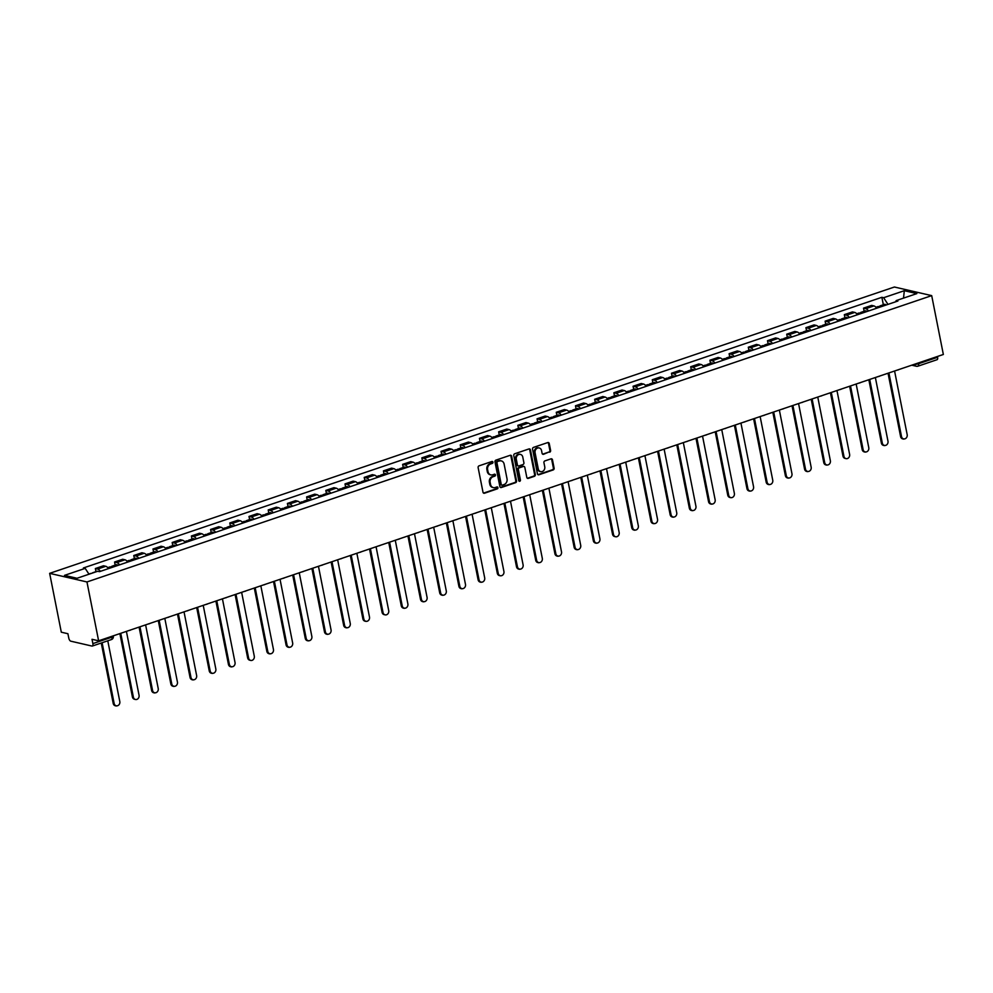 <?xml version="1.0" encoding="UTF-8"?>
<svg xmlns="http://www.w3.org/2000/svg" width="993" height="993" viewBox="0 0 993 993"><rect width="100%" height="100%" fill="white"/><g stroke="black" fill="none" stroke-linecap="round" stroke-linejoin="round"><path stroke-width="1.49" d="M492.938 462.167A1.005 0.856 103 0 0 491.907 461.497L479.06 465.841A1.44 1.229 103 0 0 478.129 467.629L483.008 492.267A1.44 1.229 103 0 0 484.485 493.223L497.319 488.866A1.005 0.856 103 0 0 496.947 486.955L495.284 487.513A4.605 3.922 103 0 1 493.384 487.625A4.605 3.922 103 0 1 490.554 484.447L490.145 482.399A4.605 3.922 103 0 1 493.136 476.702L494.799 476.144A1.005 0.856 103 0 0 494.427 474.22L492.764 474.791A4.605 3.922 103 0 1 490.865 474.89A4.605 3.922 103 0 1 488.035 471.725L487.625 469.664A4.605 3.922 103 0 1 490.616 463.979L492.28 463.408A1.005 0.856 103 0 0 492.938 462.167M490.492 474.791A4.605 3.922 103 0 1 490.108 474.716A4.605 3.922 103 0 1 487.278 471.551L486.88 469.49A4.605 3.922 103 0 1 489.872 463.805L491.535 463.234A1.005 0.856 103 0 0 491.92 461.484M483.529 493.099A1.44 1.229 103 0 0 483.74 493.049L496.574 488.705A1.005 0.856 103 0 0 496.959 486.955M493.012 487.513A4.605 3.922 103 0 1 492.64 487.451A4.605 3.922 103 0 1 489.797 484.274L489.4 482.226A4.605 3.922 103 0 1 492.391 476.528L494.055 475.97A1.005 0.856 103 0 0 494.44 474.22M549.675 452.212A1.44 1.229 103 0 0 550.606 450.437L549.241 443.523A1.44 1.229 103 0 0 547.764 442.568L533.502 447.396A1.44 1.229 103 0 0 532.558 449.171L537.436 473.81A1.44 1.229 103 0 0 538.926 474.766L553.175 469.937A1.44 1.229 103 0 0 554.119 468.162L552.468 459.809A1.44 1.229 103 0 0 550.978 458.853L544.884 460.913A1.44 1.229 103 0 0 543.941 462.701L544.76 466.834A3.848 3.277 103 0 1 538.305 469.031L535.09 452.808A3.848 3.277 103 0 1 541.557 450.623L542.091 453.317A1.44 1.229 103 0 0 543.568 454.285L548.918 452.038A1.44 1.229 103 0 0 549.861 450.263L548.496 443.35A1.44 1.229 103 0 0 547.962 442.518M931.695 295.629L943.35 354.476L98.617 640.808L86.962 581.96L931.695 295.629L894.383 287.014L49.65 573.346L61.305 632.193L67.909 633.72L68.765 638.04A2.929 1.353 -108.7 0 0 70.813 641.18L91.927 646.058A2.929 1.353 -108.7 0 0 92.312 646.046A2.929 1.353 -108.7 0 0 92.87 643.613L111.948 637.146A2.929 0.72 -11.2 0 0 113.326 636.228L113.252 635.855M511.656 456.259A1.44 1.229 103 0 0 510.179 455.303L495.917 460.131A1.44 1.229 103 0 0 494.986 461.906L499.864 486.545A1.44 1.229 103 0 0 501.341 487.513L515.603 482.672A1.44 1.229 103 0 0 516.534 480.897L511.656 456.259L510.911 456.085A1.44 1.229 103 0 0 510.39 455.253M514.709 453.764L528.971 448.935A1.44 1.229 103 0 1 530.448 449.891L535.326 474.53A1.44 1.229 103 0 1 534.395 476.305L528.288 478.378A1.44 1.229 103 0 1 526.811 477.422L524.825 467.43A1.44 1.229 103 0 0 523.348 466.462L519.302 467.84A1.44 1.229 103 0 0 518.371 469.615L520.431 480.016A1.005 0.856 103 0 1 518.731 480.587L513.778 455.539A1.44 1.229 103 0 1 514.709 453.764M937.442 356.475L937.603 357.269A2.929 1.353 71.3 0 1 937.044 359.702L917.966 366.169A2.929 1.353 -108.7 0 0 918.525 363.736L937.603 357.269M98.617 640.808L92.014 639.293L92.87 643.613M86.962 581.96L49.65 573.346M108.473 568.604A6.74 3.116 -108.7 0 0 105.767 566.295L97.637 569.051A6.74 3.116 71.3 0 1 100.355 571.36M97.637 569.051L95.365 568.53L95.986 571.658M105.767 566.295L103.483 565.774L95.365 568.53M115.188 565.141L114.567 562.013L116.839 562.547A6.74 3.116 71.3 0 1 119.557 564.856M127.687 562.1A6.74 3.116 -108.7 0 0 124.969 559.791L122.698 559.258L114.567 562.013M134.39 558.637L133.77 555.509L136.041 556.03A6.74 3.116 71.3 0 1 138.759 558.339M146.89 555.596A6.74 3.116 -108.7 0 0 144.171 553.275L141.9 552.753L133.77 555.509M153.592 552.12L152.972 548.992L155.256 549.526A6.74 3.116 71.3 0 1 157.961 551.835M166.092 549.079A6.74 3.116 -108.7 0 0 163.373 546.771L161.102 546.237L152.972 548.992M172.794 545.616L172.174 542.488L174.458 543.01A6.74 3.116 71.3 0 1 177.176 545.331M185.294 542.575A6.74 3.116 -108.7 0 0 182.575 540.254L180.304 539.733L172.174 542.488M191.997 539.1L191.388 535.972L193.66 536.505A6.74 3.116 71.3 0 1 196.378 538.814M204.496 536.059A6.74 3.116 -108.7 0 0 201.79 533.75L199.506 533.229L191.388 535.972M211.211 532.596L210.59 529.468L212.862 529.989A6.74 3.116 71.3 0 1 215.58 532.31M223.698 529.554A6.74 3.116 -108.7 0 0 220.992 527.233L218.708 526.712L210.59 529.468M230.413 526.091L229.793 522.963L232.064 523.485A6.74 3.116 71.3 0 1 234.782 525.793M242.913 523.038A6.74 3.116 -108.7 0 0 240.194 520.729L237.91 520.208L229.793 522.963M249.615 519.575L248.995 516.447L251.266 516.968A6.74 3.116 71.3 0 1 253.985 519.289M262.115 516.534A6.74 3.116 -108.7 0 0 259.396 514.225L257.125 513.691L248.995 516.447M268.818 513.071L268.197 509.943L270.481 510.464A6.74 3.116 71.3 0 1 273.187 512.773M281.317 510.03A6.74 3.116 -108.7 0 0 278.599 507.708L276.327 507.187L268.197 509.943M288.02 506.554L287.399 503.426L289.683 503.96A6.74 3.116 71.3 0 1 292.401 506.269M300.519 503.513A6.74 3.116 -108.7 0 0 297.801 501.204L295.529 500.671L287.399 503.426M307.222 500.05L306.614 496.922L308.885 497.443A6.74 3.116 71.3 0 1 311.603 499.764M319.721 497.009A6.74 3.116 -108.7 0 0 317.003 494.688L314.731 494.166L306.614 496.922M326.436 493.533L325.816 490.405L328.087 490.939A6.74 3.116 71.3 0 1 330.806 493.248M338.923 490.492A6.74 3.116 -108.7 0 0 336.217 488.184L333.933 487.662L325.816 490.405M345.638 487.029L345.018 483.901L347.289 484.423A6.74 3.116 71.3 0 1 350.008 486.744M358.138 483.988A6.74 3.116 -108.7 0 0 355.42 481.667L353.136 481.146L345.018 483.901M364.841 480.525L364.22 477.397L366.491 477.918A6.74 3.116 71.3 0 1 369.21 480.227M377.34 477.472A6.74 3.116 -108.7 0 0 374.622 475.163L372.35 474.642L364.22 477.397M384.043 474.009L383.422 470.881L385.706 471.402A6.74 3.116 71.3 0 1 388.412 473.723M396.542 470.967A6.74 3.116 -108.7 0 0 393.824 468.659L391.552 468.125L383.422 470.881M403.245 467.504L402.624 464.376L404.908 464.898A6.74 3.116 71.3 0 1 407.626 467.206M415.744 464.451A6.74 3.116 -108.7 0 0 413.026 462.142L410.754 461.621L402.624 464.376M422.447 460.988L421.839 457.86L424.11 458.394A6.74 3.116 71.3 0 1 426.829 460.702M434.946 457.947A6.74 3.116 -108.7 0 0 432.228 455.638L429.957 455.104L421.839 457.86M441.662 454.484L441.041 451.356L443.312 451.877A6.74 3.116 71.3 0 1 446.031 454.198M454.149 451.443A6.74 3.116 -108.7 0 0 451.443 449.121L449.159 448.6L441.041 451.356M460.864 447.967L460.243 444.839L462.515 445.373A6.74 3.116 71.3 0 1 465.233 447.682M473.363 444.926A6.74 3.116 -108.7 0 0 470.645 442.617L468.361 442.084L460.243 444.839M480.066 441.463L479.445 438.335L481.717 438.856A6.74 3.116 71.3 0 1 484.435 441.177M492.565 438.422A6.74 3.116 -108.7 0 0 489.847 436.101L487.575 435.579L479.445 438.335M499.268 434.946L498.647 431.818L500.931 432.352A6.74 3.116 71.3 0 1 503.637 434.661M511.767 431.905A6.74 3.116 -108.7 0 0 509.049 429.597L506.778 429.075L498.647 431.818M518.47 428.442L517.849 425.314L520.133 425.836A6.74 3.116 71.3 0 1 522.839 428.157M530.97 425.401A6.74 3.116 -108.7 0 0 528.251 423.092L525.98 422.559L517.849 425.314M537.672 421.938L537.064 418.81L539.336 419.331A6.74 3.116 71.3 0 1 542.054 421.64M550.172 418.885A6.74 3.116 -108.7 0 0 547.453 416.576L545.182 416.055L537.064 418.81M556.887 415.422L556.266 412.294L558.538 412.827A6.74 3.116 71.3 0 1 561.256 415.136M569.374 412.38A6.74 3.116 -108.7 0 0 566.668 410.072L564.384 409.538L556.266 412.294M576.089 408.917L575.468 405.789L577.74 406.311A6.74 3.116 71.3 0 1 580.458 408.619M588.588 405.876A6.74 3.116 -108.7 0 0 585.87 403.555L583.586 403.034L575.468 405.789M595.291 402.401L594.67 399.273L596.942 399.807A6.74 3.116 71.3 0 1 599.66 402.115M607.79 399.36A6.74 3.116 -108.7 0 0 605.072 397.051L602.801 396.517L594.67 399.273M614.493 395.897L613.873 392.769L616.156 393.29A6.74 3.116 71.3 0 1 618.862 395.611M626.993 392.856A6.74 3.116 -108.7 0 0 624.274 390.534L622.003 390.013L613.873 392.769M633.695 389.38L633.075 386.252L635.359 386.786A6.74 3.116 71.3 0 1 638.065 389.095M646.195 386.339A6.74 3.116 -108.7 0 0 643.476 384.03L641.205 383.509L633.075 386.252M652.898 382.876L652.277 379.748L654.561 380.269A6.74 3.116 71.3 0 1 657.279 382.59M665.397 379.835A6.74 3.116 -108.7 0 0 662.679 377.514L660.407 376.992L652.277 379.748M672.112 376.372L671.491 373.244L673.763 373.765A6.74 3.116 71.3 0 1 676.481 376.074M684.599 373.318A6.74 3.116 -108.7 0 0 681.893 371.01L679.609 370.488L671.491 373.244M691.314 369.855L690.694 366.727L692.965 367.249A6.74 3.116 71.3 0 1 695.683 369.57M703.814 366.814A6.74 3.116 -108.7 0 0 701.095 364.505L698.811 363.972L690.694 366.727M710.516 363.351L709.896 360.223L712.167 360.744A6.74 3.116 71.3 0 1 714.886 363.053M723.016 360.31A6.74 3.116 -108.7 0 0 720.297 357.989L718.026 357.468L709.896 360.223M729.718 356.835L729.098 353.707L731.369 354.24A6.74 3.116 71.3 0 1 734.088 356.549M742.218 353.793A6.74 3.116 -108.7 0 0 739.5 351.485L737.228 350.951L729.098 353.707M748.921 350.33L748.3 347.202L750.584 347.724A6.74 3.116 71.3 0 1 753.29 350.045M761.42 347.289A6.74 3.116 -108.7 0 0 758.702 344.968L756.43 344.447L748.3 347.202M768.123 343.814L767.502 340.686L769.786 341.22A6.74 3.116 71.3 0 1 772.504 343.528M780.622 340.773A6.74 3.116 -108.7 0 0 777.904 338.464L775.632 337.93L767.502 340.686M787.337 337.31L786.717 334.182L788.988 334.703A6.74 3.116 71.3 0 1 791.706 337.024M799.824 334.269A6.74 3.116 -108.7 0 0 797.118 331.947L794.834 331.426L786.717 334.182M806.539 330.793L805.919 327.665L808.19 328.199A6.74 3.116 71.3 0 1 810.909 330.508M819.026 327.752A6.74 3.116 -108.7 0 0 816.32 325.443L814.037 324.922L805.919 327.665M825.742 324.289L825.121 321.161L827.392 321.682A6.74 3.116 71.3 0 1 830.111 324.003M838.241 321.248A6.74 3.116 -108.7 0 0 835.523 318.939L833.239 318.405L825.121 321.161M844.944 317.785L844.323 314.657L846.595 315.178A6.74 3.116 71.3 0 1 849.313 317.487M857.443 314.731A6.74 3.116 -108.7 0 0 854.725 312.423L852.453 311.901L844.323 314.657M864.146 311.268L863.525 308.14L865.809 308.674A6.74 3.116 71.3 0 1 868.515 310.983M876.645 308.227A6.74 3.116 -108.7 0 0 873.927 305.918L871.655 305.385L863.525 308.14M887.978 304.379L883.633 297.714L904.313 290.701L916.849 293.605L896.17 300.606L897.92 301.016L99.474 571.658L97.724 571.26L77.032 578.274L64.495 575.369L85.187 568.368L88.998 574.215M883.633 297.714L881.871 297.304L83.424 567.959L85.187 568.368M883.348 304.764L881.871 297.304M896.17 300.606L895.723 301.76M903.531 298.111L904.313 290.701M500.385 487.389A1.44 1.229 103 0 0 500.596 487.34L514.858 482.499A1.44 1.229 103 0 0 515.789 480.724L510.911 456.085M497.63 461.596A1.005 0.856 103 0 0 496.972 462.85L501.254 484.472A1.005 0.856 103 0 0 502.297 485.143L504.047 484.547A4.605 3.922 103 0 0 507.038 478.862L504.121 464.079A4.605 3.922 103 0 0 501.291 460.901A4.605 3.922 103 0 0 499.38 461L496.885 461.422A1.005 0.856 103 0 0 496.227 462.676L496.972 462.85M501.527 484.981A1.005 0.856 103 0 1 500.509 484.299L496.227 462.676M500.906 460.839A4.605 3.922 103 0 0 500.534 460.727A4.605 3.922 103 0 0 498.635 460.839L499.38 461M496.885 461.422L498.635 460.839M527.333 478.254A1.44 1.229 103 0 0 527.544 478.204L533.638 476.131A1.44 1.229 103 0 0 534.582 474.356L529.703 449.717A1.44 1.229 103 0 0 529.17 448.886M523.559 466.412A1.44 1.229 103 0 0 522.603 466.288L518.557 467.666A1.44 1.229 103 0 0 517.614 469.441L519.674 479.842L520.431 480.016M519.004 481.096A1.005 0.856 103 0 0 519.674 479.842M522.777 457.053A3.848 3.277 103 0 0 516.31 459.25L517.44 464.96A1.44 1.229 103 0 0 518.929 465.916L522.976 464.55A1.44 1.229 103 0 0 523.907 462.775L522.777 457.053M520.034 454.335A3.848 3.277 103 0 0 515.566 459.076L516.31 459.25M517.974 465.791A1.44 1.229 103 0 1 516.695 464.786L515.566 459.076M542.612 454.161A1.44 1.229 103 0 0 542.823 454.111L548.918 452.038M538.802 447.905A3.848 3.277 103 0 0 534.346 452.634L535.09 452.808M540.304 471.576A3.848 3.277 103 0 1 537.548 468.857L534.346 452.634M537.97 474.654A1.44 1.229 103 0 0 538.181 474.604L552.431 469.763A1.44 1.229 103 0 0 553.374 467.988L551.723 459.635A1.44 1.229 103 0 0 551.189 458.803M93.33 572.75A3.662 1.688 -108.7 0 0 92.771 572.738A3.662 1.688 -108.7 0 0 92.324 573.085M97.922 571.31A3.662 1.688 -108.7 0 0 97.202 571.236L92.771 572.738M102.118 642.719L114.183 703.665A3.376 2.88 103 0 0 119.843 701.741L107.778 640.795M91.232 573.457A3.662 1.688 -108.7 0 0 90.673 573.457L88.898 574.053M116.255 705.986L115.287 705.762A3.376 2.88 -77 0 1 113.214 703.441L101.249 643.017M113.487 566.916A3.662 1.688 -108.7 0 0 111.973 566.233A3.662 1.688 -108.7 0 0 111.204 567.425M117.919 565.414A3.662 1.688 -108.7 0 0 116.404 564.732L111.973 566.233M120.749 633.311L133.385 697.16A3.376 2.88 103 0 0 139.057 695.237L126.409 631.387M111.402 567.624A3.662 1.688 -108.7 0 0 109.875 566.941L107.753 567.661M135.458 699.482L134.489 699.258A3.376 2.88 -77 0 1 132.417 696.937L119.88 633.608M132.69 560.4A3.662 1.688 -108.7 0 0 131.175 559.729A3.662 1.688 -108.7 0 0 130.406 560.921M137.121 558.898A3.662 1.688 -108.7 0 0 135.607 558.227L131.175 559.729M139.951 626.806L152.599 690.644A3.376 2.88 103 0 0 158.259 688.732L145.611 624.882M130.604 561.107A3.662 1.688 -108.7 0 0 129.078 560.437L126.955 561.157M154.672 692.977L153.692 692.754A3.376 2.88 -77 0 1 151.619 690.42L139.082 627.092M151.904 553.895A3.662 1.688 -108.7 0 0 150.377 553.213A3.662 1.688 -108.7 0 0 149.62 554.404M156.335 552.393A3.662 1.688 -108.7 0 0 154.809 551.711L150.377 553.213M159.153 620.29L171.801 684.14A3.376 2.88 103 0 0 177.462 682.216L164.813 618.378M149.806 554.603A3.662 1.688 -108.7 0 0 148.28 553.92L146.157 554.64M173.874 686.461L172.906 686.237A3.376 2.88 -77 0 1 170.833 683.916L158.284 620.588M171.106 547.379A3.662 1.688 -108.7 0 0 169.58 546.709A3.662 1.688 -108.7 0 0 168.822 547.9M175.538 545.877A3.662 1.688 -108.7 0 0 174.011 545.207L169.58 546.709M178.355 613.786L191.004 677.623A3.376 2.88 103 0 0 196.664 675.712L184.028 611.862M169.009 548.086A3.662 1.688 -108.7 0 0 167.494 547.416L165.359 548.136M193.076 679.957L192.108 679.733A3.376 2.88 -77 0 1 190.035 677.4L177.486 614.071M190.308 540.875A3.662 1.688 -108.7 0 0 188.782 540.192A3.662 1.688 -108.7 0 0 188.025 541.396M194.74 539.373A3.662 1.688 -108.7 0 0 193.213 538.69L188.782 540.192M197.57 607.269L210.206 671.119A3.376 2.88 103 0 0 215.866 669.195L203.23 605.358M188.211 541.582A3.662 1.688 -108.7 0 0 186.696 540.9L184.561 541.619M212.279 673.44L211.31 673.217A3.376 2.88 -77 0 1 209.238 670.896L196.701 607.567M209.511 534.358A3.662 1.688 -108.7 0 0 207.984 533.688A3.662 1.688 -108.7 0 0 207.227 534.879M213.942 532.856A3.662 1.688 -108.7 0 0 212.428 532.186L207.984 533.688M216.772 600.765L229.408 664.602A3.376 2.88 103 0 0 235.068 662.691L222.432 598.841M207.413 535.078A3.662 1.688 -108.7 0 0 205.899 534.395L203.776 535.115M231.481 666.936L230.513 666.713A3.376 2.88 -77 0 1 228.44 664.379L215.903 601.063M228.713 527.854A3.662 1.688 -108.7 0 0 227.198 527.171A3.662 1.688 -108.7 0 0 226.429 528.375M233.144 526.352A3.662 1.688 -108.7 0 0 231.63 525.669L227.198 527.171M235.974 594.248L248.61 658.098A3.376 2.88 103 0 0 254.282 656.174L241.634 592.337M226.627 528.561A3.662 1.688 -108.7 0 0 225.101 527.891L222.978 528.611M250.683 660.419L249.715 660.196A3.376 2.88 -77 0 1 247.642 657.875L235.105 594.546M247.915 521.35A3.662 1.688 -108.7 0 0 246.401 520.667A3.662 1.688 -108.7 0 0 245.631 521.859M252.346 519.848A3.662 1.688 -108.7 0 0 250.832 519.165L246.401 520.667M255.176 587.744L267.825 651.594A3.376 2.88 103 0 0 273.485 649.67L260.836 585.82M245.83 522.057A3.662 1.688 -108.7 0 0 244.303 521.375L242.18 522.095M269.885 653.915L268.917 653.692A3.376 2.88 -77 0 1 266.844 651.371L254.307 588.042M267.129 514.833A3.662 1.688 -108.7 0 0 265.603 514.163A3.662 1.688 -108.7 0 0 264.846 515.355M271.561 513.331A3.662 1.688 -108.7 0 0 270.034 512.661L265.603 514.163M274.378 581.24L287.027 645.078A3.376 2.88 103 0 0 292.687 643.166L280.038 579.316M265.032 515.541A3.662 1.688 -108.7 0 0 263.505 514.87L261.382 515.59M289.1 647.411L288.119 647.175A3.376 2.88 -77 0 1 286.058 644.854L273.509 581.526M286.332 508.329A3.662 1.688 -108.7 0 0 284.805 507.646A3.662 1.688 -108.7 0 0 284.048 508.838M290.763 506.827A3.662 1.688 -108.7 0 0 289.236 506.145L284.805 507.646M293.58 574.724L306.229 638.573A3.376 2.88 103 0 0 311.889 636.65L299.253 572.8M284.234 509.037A3.662 1.688 -108.7 0 0 282.72 508.354L280.585 509.074M308.302 640.895L307.333 640.671A3.376 2.88 -77 0 1 305.261 638.35L292.712 575.021M305.534 501.813A3.662 1.688 -108.7 0 0 304.007 501.142A3.662 1.688 -108.7 0 0 303.25 502.334M309.965 500.311A3.662 1.688 -108.7 0 0 308.438 499.64L304.007 501.142M312.795 568.219L325.431 632.057A3.376 2.88 103 0 0 331.091 630.145L318.455 566.295M303.436 502.52A3.662 1.688 -108.7 0 0 301.922 501.85L299.787 502.57M327.504 634.39L326.536 634.167A3.376 2.88 -77 0 1 324.463 631.833L311.926 568.505M324.736 495.308A3.662 1.688 -108.7 0 0 323.209 494.626A3.662 1.688 -108.7 0 0 322.452 495.817M329.167 493.806A3.662 1.688 -108.7 0 0 327.653 493.124L323.209 494.626M331.997 561.703L344.633 625.553A3.376 2.88 103 0 0 350.293 623.629L337.657 559.791M322.638 496.016A3.662 1.688 -108.7 0 0 321.124 495.333L319.001 496.053M346.706 627.874L345.738 627.65A3.376 2.88 -77 0 1 343.665 625.329L331.128 562.001M343.938 488.792A3.662 1.688 -108.7 0 0 342.424 488.122A3.662 1.688 -108.7 0 0 341.654 489.313M348.369 487.29A3.662 1.688 -108.7 0 0 346.855 486.62L342.424 488.122M351.199 555.199L363.835 619.036A3.376 2.88 103 0 0 369.508 617.125L356.859 553.275M341.853 489.512A3.662 1.688 -108.7 0 0 340.326 488.829L338.203 489.549M365.908 621.37L364.94 621.146A3.376 2.88 -77 0 1 362.867 618.813L350.33 555.484M363.14 482.288A3.662 1.688 -108.7 0 0 361.626 481.605A3.662 1.688 -108.7 0 0 360.856 482.809M367.571 480.786A3.662 1.688 -108.7 0 0 366.057 480.103L361.626 481.605M370.401 548.682L383.037 612.532A3.376 2.88 103 0 0 388.71 610.608L376.062 546.771M361.055 482.995A3.662 1.688 -108.7 0 0 359.528 482.325L357.406 483.045M385.11 614.853L384.142 614.63A3.376 2.88 -77 0 1 382.069 612.309L369.533 548.98M382.355 475.784A3.662 1.688 -108.7 0 0 380.828 475.101A3.662 1.688 -108.7 0 0 380.071 476.292M386.786 474.269A3.662 1.688 -108.7 0 0 385.259 473.599L380.828 475.101M389.604 542.178L402.252 606.028A3.376 2.88 103 0 0 407.912 604.104L395.264 540.254M380.257 476.491A3.662 1.688 -108.7 0 0 378.73 475.808L376.608 476.528M404.325 608.349L403.344 608.126A3.376 2.88 -77 0 1 401.271 605.804L388.735 542.476M401.557 469.267A3.662 1.688 -108.7 0 0 400.03 468.584A3.662 1.688 -108.7 0 0 399.273 469.788M405.988 467.765A3.662 1.688 -108.7 0 0 404.461 467.082L400.03 468.584M408.806 535.661L421.454 599.511A3.376 2.88 103 0 0 427.114 597.587L414.478 533.75M399.459 469.974A3.662 1.688 -108.7 0 0 397.945 469.304L395.81 470.024M423.527 601.832L422.559 601.609A3.376 2.88 -77 0 1 420.486 599.288L407.937 535.959M420.759 462.763A3.662 1.688 -108.7 0 0 419.232 462.08A3.662 1.688 -108.7 0 0 418.475 463.272M425.19 461.261A3.662 1.688 -108.7 0 0 423.663 460.578L419.232 462.08M428.008 529.157L440.656 593.007A3.376 2.88 103 0 0 446.316 591.083L433.68 527.233M418.661 463.47A3.662 1.688 -108.7 0 0 417.147 462.788L415.012 463.508M442.729 595.328L441.761 595.105A3.376 2.88 -77 0 1 439.688 592.784L427.151 529.455M439.961 456.246A3.662 1.688 -108.7 0 0 438.434 455.576A3.662 1.688 -108.7 0 0 437.677 456.768M444.392 454.744A3.662 1.688 -108.7 0 0 442.866 454.074L438.434 455.576M447.222 522.653L459.858 586.491A3.376 2.88 103 0 0 465.518 584.579L452.882 520.729M437.863 456.954A3.662 1.688 -108.7 0 0 436.349 456.284L434.226 457.003M461.931 588.824L460.963 588.601A3.376 2.88 -77 0 1 458.89 586.267L446.353 522.939M459.163 449.742A3.662 1.688 -108.7 0 0 457.649 449.059A3.662 1.688 -108.7 0 0 456.879 450.251M463.594 448.24A3.662 1.688 -108.7 0 0 462.08 447.558L457.649 449.059M466.425 516.137L479.06 579.986A3.376 2.88 103 0 0 484.721 578.063L472.085 514.225M457.078 450.45A3.662 1.688 -108.7 0 0 455.551 449.767L453.429 450.487M481.133 582.308L480.165 582.084A3.376 2.88 -77 0 1 478.092 579.763L465.556 516.434M478.365 443.226A3.662 1.688 -108.7 0 0 476.851 442.555A3.662 1.688 -108.7 0 0 476.081 443.747M482.797 441.724A3.662 1.688 -108.7 0 0 481.282 441.053L476.851 442.555M485.627 509.632L498.263 573.47A3.376 2.88 103 0 0 503.935 571.558L491.287 507.708M476.28 443.933A3.662 1.688 -108.7 0 0 474.753 443.263L472.631 443.983M500.335 575.803L499.367 575.58A3.376 2.88 -77 0 1 497.294 573.246L484.758 509.918M497.567 436.721A3.662 1.688 -108.7 0 0 496.053 436.039A3.662 1.688 -108.7 0 0 495.296 437.243M502.011 435.219A3.662 1.688 -108.7 0 0 500.484 434.537L496.053 436.039M504.829 503.116L517.477 566.966A3.376 2.88 103 0 0 523.137 565.042L510.489 501.204M495.482 437.429A3.662 1.688 -108.7 0 0 493.955 436.746L491.833 437.479M519.55 569.287L518.569 569.063A3.376 2.88 -77 0 1 516.497 566.742L503.96 503.414M516.782 430.205A3.662 1.688 -108.7 0 0 515.255 429.535A3.662 1.688 -108.7 0 0 514.498 430.726M521.213 428.703A3.662 1.688 -108.7 0 0 519.687 428.033L515.255 429.535M524.031 496.612L536.679 560.462A3.376 2.88 103 0 0 542.339 558.538L529.703 494.688M514.684 430.925A3.662 1.688 -108.7 0 0 513.158 430.242L511.035 430.962M538.752 562.783L537.784 562.559A3.376 2.88 -77 0 1 535.711 560.226L523.162 496.91M535.984 423.701A3.662 1.688 -108.7 0 0 534.457 423.018A3.662 1.688 -108.7 0 0 533.7 424.222M540.415 422.199A3.662 1.688 -108.7 0 0 538.889 421.516L534.457 423.018M543.233 490.095L555.881 553.945A3.376 2.88 103 0 0 561.541 552.021L548.906 488.184M533.886 424.408A3.662 1.688 -108.7 0 0 532.372 423.738L530.237 424.458M557.954 556.266L556.986 556.043A3.376 2.88 -77 0 1 554.913 553.722L542.377 490.393M555.186 417.197A3.662 1.688 -108.7 0 0 553.66 416.514A3.662 1.688 -108.7 0 0 552.902 417.705M559.618 415.695A3.662 1.688 -108.7 0 0 558.091 415.012L553.66 416.514M562.448 483.591L575.084 547.441A3.376 2.88 103 0 0 580.744 545.517L568.108 481.667M553.089 417.904A3.662 1.688 -108.7 0 0 551.574 417.221L549.452 417.941M577.156 549.762L576.188 549.539A3.376 2.88 -77 0 1 574.115 547.217L561.579 483.889M574.388 410.68A3.662 1.688 -108.7 0 0 572.874 410.01A3.662 1.688 -108.7 0 0 572.105 411.201M578.82 409.178A3.662 1.688 -108.7 0 0 577.305 408.508L572.874 410.01M581.65 477.087L594.286 540.924A3.376 2.88 103 0 0 599.946 539.013L587.31 475.163M572.303 411.387A3.662 1.688 -108.7 0 0 570.776 410.717L568.654 411.437M596.359 543.258L595.39 543.022A3.376 2.88 -77 0 1 593.317 540.701L580.781 477.372M593.591 404.176A3.662 1.688 -108.7 0 0 592.076 403.493A3.662 1.688 -108.7 0 0 591.307 404.685M598.022 402.674A3.662 1.688 -108.7 0 0 596.508 401.991L592.076 403.493M600.852 470.57L613.488 534.42A3.376 2.88 103 0 0 619.16 532.496L606.512 468.646M591.505 404.883A3.662 1.688 -108.7 0 0 589.979 404.201L587.856 404.921M615.561 536.741L614.593 536.518A3.376 2.88 -77 0 1 612.52 534.197L599.983 470.868M612.793 397.659A3.662 1.688 -108.7 0 0 611.278 396.989A3.662 1.688 -108.7 0 0 610.521 398.181M617.224 396.157A3.662 1.688 -108.7 0 0 615.71 395.487L611.278 396.989M620.054 464.066L632.702 527.904A3.376 2.88 103 0 0 638.362 525.992L625.714 462.142M610.707 398.367A3.662 1.688 -108.7 0 0 609.181 397.696L607.058 398.416M634.775 530.237L633.795 530.014A3.376 2.88 -77 0 1 631.722 527.68L619.185 464.352M632.007 391.155A3.662 1.688 -108.7 0 0 630.481 390.472A3.662 1.688 -108.7 0 0 629.723 391.676M636.439 389.653A3.662 1.688 -108.7 0 0 634.912 388.971L630.481 390.472M639.256 457.55L651.904 521.399A3.376 2.88 103 0 0 657.565 519.476L644.916 455.638M629.91 391.863A3.662 1.688 -108.7 0 0 628.383 391.18L626.26 391.9M653.977 523.721L653.009 523.497A3.376 2.88 -77 0 1 650.936 521.176L638.387 457.847M651.209 384.639A3.662 1.688 -108.7 0 0 649.683 383.968A3.662 1.688 -108.7 0 0 648.925 385.16M655.641 383.137A3.662 1.688 -108.7 0 0 654.114 382.466L649.683 383.968M658.458 451.045L671.107 514.883A3.376 2.88 103 0 0 676.767 512.971L664.131 449.121M649.112 385.358A3.662 1.688 -108.7 0 0 647.597 384.676L645.462 385.396M673.18 517.216L672.211 516.993A3.376 2.88 -77 0 1 670.138 514.659L657.602 451.343M670.412 378.134A3.662 1.688 -108.7 0 0 668.885 377.452A3.662 1.688 -108.7 0 0 668.128 378.656M674.843 376.632A3.662 1.688 -108.7 0 0 673.316 375.95L668.885 377.452M677.673 444.529L690.309 508.379A3.376 2.88 103 0 0 695.969 506.455L683.333 442.617M668.314 378.842A3.662 1.688 -108.7 0 0 666.8 378.172L664.677 378.892M692.382 510.7L691.413 510.476A3.376 2.88 -77 0 1 689.341 508.155L676.804 444.827M689.614 371.63A3.662 1.688 -108.7 0 0 688.099 370.948A3.662 1.688 -108.7 0 0 687.33 372.139M694.045 370.128A3.662 1.688 -108.7 0 0 692.531 369.446L688.099 370.948M696.875 438.025L709.511 501.875A3.376 2.88 103 0 0 715.171 499.951L702.535 436.101M687.516 372.338A3.662 1.688 -108.7 0 0 686.002 371.655L683.879 372.375M711.584 504.196L710.616 503.972A3.376 2.88 -77 0 1 708.543 501.651L696.006 438.323M708.816 365.114A3.662 1.688 -108.7 0 0 707.301 364.443A3.662 1.688 -108.7 0 0 706.532 365.635M713.247 363.612A3.662 1.688 -108.7 0 0 711.733 362.929L707.301 364.443M716.077 431.521L728.713 495.358A3.376 2.88 103 0 0 734.386 493.447L721.737 429.597M706.731 365.821A3.662 1.688 -108.7 0 0 705.204 365.151L703.081 365.871M730.786 497.679L729.818 497.456A3.376 2.88 -77 0 1 727.745 495.135L715.208 431.806M728.018 358.61A3.662 1.688 -108.7 0 0 726.504 357.927A3.662 1.688 -108.7 0 0 725.746 359.118M732.449 357.108A3.662 1.688 -108.7 0 0 730.935 356.425L726.504 357.927M735.279 425.004L747.928 488.854A3.376 2.88 103 0 0 753.588 486.93L740.939 423.08M725.933 359.317A3.662 1.688 -108.7 0 0 724.406 358.634L722.283 359.354M750 491.175L749.02 490.952A3.376 2.88 -77 0 1 746.947 488.63L734.41 425.302M747.232 352.093A3.662 1.688 -108.7 0 0 745.706 351.423A3.662 1.688 -108.7 0 0 744.949 352.614M751.664 350.591A3.662 1.688 -108.7 0 0 750.137 349.921L745.706 351.423M754.481 418.5L767.13 482.337A3.376 2.88 103 0 0 772.79 480.426L760.141 416.576M745.135 352.8A3.662 1.688 -108.7 0 0 743.608 352.13L741.486 352.85M769.203 484.671L768.234 484.447A3.376 2.88 -77 0 1 766.162 482.114L753.613 418.785M766.435 345.589A3.662 1.688 -108.7 0 0 764.908 344.906A3.662 1.688 -108.7 0 0 764.151 346.098M770.866 344.087A3.662 1.688 -108.7 0 0 769.339 343.404L764.908 344.906M773.684 411.983L786.332 475.833A3.376 2.88 103 0 0 791.992 473.909L779.356 410.072M764.337 346.296A3.662 1.688 -108.7 0 0 762.823 345.614L760.688 346.334M788.405 478.154L787.437 477.931A3.376 2.88 -77 0 1 785.364 475.61L772.827 412.281M785.637 339.072A3.662 1.688 -108.7 0 0 784.11 338.402A3.662 1.688 -108.7 0 0 783.353 339.594M790.068 337.57A3.662 1.688 -108.7 0 0 788.541 336.9L784.11 338.402M792.898 405.479L805.534 469.317A3.376 2.88 103 0 0 811.194 467.405L798.558 403.555M783.539 339.78A3.662 1.688 -108.7 0 0 782.025 339.109L779.89 339.829M807.607 471.65L806.639 471.427A3.376 2.88 -77 0 1 804.566 469.093L792.029 405.765M804.839 332.568A3.662 1.688 -108.7 0 0 803.325 331.885A3.662 1.688 -108.7 0 0 802.555 333.089M809.27 331.066A3.662 1.688 -108.7 0 0 807.756 330.384L803.325 331.885M812.1 398.963L824.736 462.812A3.376 2.88 103 0 0 830.396 460.889L817.76 397.051M802.741 333.276A3.662 1.688 -108.7 0 0 801.227 332.593L799.104 333.325M826.809 465.134L825.841 464.91A3.376 2.88 -77 0 1 823.768 462.589L811.231 399.26M824.041 326.052A3.662 1.688 -108.7 0 0 822.527 325.381A3.662 1.688 -108.7 0 0 821.757 326.573M828.472 324.55A3.662 1.688 -108.7 0 0 826.958 323.879L822.527 325.381M831.302 392.458L843.938 456.308A3.376 2.88 103 0 0 849.611 454.384L836.962 390.534M821.956 326.771A3.662 1.688 -108.7 0 0 820.429 326.089L818.306 326.809M846.011 458.629L845.043 458.406A3.376 2.88 -77 0 1 842.97 456.072L830.433 392.756M843.243 319.547A3.662 1.688 -108.7 0 0 841.729 318.865A3.662 1.688 -108.7 0 0 840.959 320.069M847.674 318.045A3.662 1.688 -108.7 0 0 846.16 317.363L841.729 318.865M850.505 385.942L863.153 449.792A3.376 2.88 103 0 0 868.813 447.868L856.165 384.03M841.158 320.255A3.662 1.688 -108.7 0 0 839.631 319.585L837.509 320.305M865.213 452.113L864.245 451.889A3.376 2.88 -77 0 1 862.172 449.568L849.636 386.24M862.458 313.043A3.662 1.688 -108.7 0 0 860.931 312.361A3.662 1.688 -108.7 0 0 860.174 313.552M866.889 311.541A3.662 1.688 -108.7 0 0 865.362 310.859L860.931 312.361M869.707 379.438L882.355 443.288A3.376 2.88 103 0 0 888.015 441.364L875.367 377.514M860.36 313.751A3.662 1.688 -108.7 0 0 858.833 313.068L856.711 313.788M884.428 445.609L883.46 445.385A3.376 2.88 -77 0 1 881.387 443.064L868.838 379.736M881.66 306.527A3.662 1.688 -108.7 0 0 880.133 305.856A3.662 1.688 -108.7 0 0 879.376 307.048M886.091 305.025A3.662 1.688 -108.7 0 0 884.564 304.354L880.133 305.856M888.909 372.934L901.557 436.771A3.376 2.88 103 0 0 907.217 434.86L894.581 371.01M879.562 307.234A3.662 1.688 -108.7 0 0 878.048 306.564L875.913 307.284M903.63 439.105L902.662 438.869A3.376 2.88 -77 0 1 900.589 436.548L888.04 373.219M854.725 312.423L846.595 315.178M835.523 318.939L827.392 321.682M816.32 325.443L808.19 328.199M797.118 331.947L788.988 334.703M777.904 338.464L769.786 341.22M758.702 344.968L750.584 347.724M739.5 351.485L731.369 354.24M720.297 357.989L712.167 360.744M701.095 364.505L692.965 367.249M681.893 371.01L673.763 373.765M662.679 377.514L654.561 380.269M643.476 384.03L635.359 386.786M624.274 390.534L616.156 393.29M605.072 397.051L596.942 399.807M585.87 403.555L577.74 406.311M566.668 410.072L558.538 412.827M547.453 416.576L539.336 419.331M528.251 423.092L520.133 425.836M509.049 429.597L500.931 432.352M489.847 436.101L481.717 438.856M470.645 442.617L462.515 445.373M451.443 449.121L443.312 451.877M432.228 455.638L424.11 458.394M413.026 462.142L404.908 464.898M393.824 468.659L385.706 471.402M374.622 475.163L366.491 477.918M355.42 481.667L347.289 484.423M336.217 488.184L328.087 490.939M317.003 494.688L308.885 497.443M297.801 501.204L289.683 503.96M278.599 507.708L270.481 510.464M259.396 514.225L251.266 516.968M240.194 520.729L232.064 523.485M220.992 527.233L212.862 529.989M201.79 533.75L193.66 536.505M182.575 540.254L174.458 543.01M163.373 546.771L155.256 549.526M144.171 553.275L136.041 556.03M124.969 559.791L116.839 562.547M873.927 305.918L865.809 308.674M111.787 636.352L111.948 637.146A2.929 1.353 -108.7 0 1 111.39 639.579A2.929 2.929 0 0 0 113.326 636.228M918.364 362.941L918.525 363.736A2.929 0.72 -11.2 0 1 914.565 364.232A2.929 2.495 -77 0 0 916.365 366.256A2.929 2.929 0 0 0 917.966 366.169A2.929 1.353 -108.7 0 1 917.582 366.181A2.929 2.495 -77 0 1 916.365 366.256L911.748 365.188M111.005 639.591A2.929 1.353 -108.7 0 0 111.39 639.579L92.312 646.046M489.872 463.805L490.616 463.979M486.88 469.49L487.625 469.664M487.278 471.551L488.035 471.725M494.055 475.97L494.799 476.144M492.391 476.528L493.136 476.702M489.4 482.226L490.145 482.399M489.797 484.274L490.554 484.447M496.574 488.705L497.319 488.866M483.74 493.049L484.485 493.223M491.535 463.234L492.28 463.408M515.789 480.724L516.534 480.897M514.858 482.499L515.603 482.672M500.596 487.34L501.341 487.513M500.509 484.299L501.254 484.472M529.703 449.717L530.448 449.891M534.582 474.356L535.326 474.53M533.638 476.131L534.395 476.305M527.544 478.204L528.288 478.378M522.603 466.288L523.348 466.462M518.557 467.666L519.302 467.84M517.614 469.441L518.371 469.615M516.695 464.786L517.44 464.96M542.823 454.111L543.568 454.285M537.548 468.857L538.305 469.031M551.723 459.635L552.468 459.809M553.374 467.988L554.119 468.162M552.431 469.763L553.175 469.937M538.181 474.604L538.926 474.766M548.496 443.35L549.241 443.523M549.861 450.263L550.606 450.437M113.214 703.441L114.183 703.665M132.417 696.937L133.385 697.16M151.619 690.42L152.599 690.644M170.833 683.916L171.801 684.14M190.035 677.4L191.004 677.623M209.238 670.896L210.206 671.119M228.44 664.379L229.408 664.602M247.642 657.875L248.61 658.098M266.844 651.371L267.825 651.594M286.058 644.854L287.027 645.078M305.261 638.35L306.229 638.573M324.463 631.833L325.431 632.057M343.665 625.329L344.633 625.553M362.867 618.813L363.835 619.036M382.069 612.309L383.037 612.532M401.271 605.804L402.252 606.028M420.486 599.288L421.454 599.511M439.688 592.784L440.656 593.007M458.89 586.267L459.858 586.491M478.092 579.763L479.06 579.986M497.294 573.246L498.263 573.47M516.497 566.742L517.477 566.966M535.711 560.226L536.679 560.462M554.913 553.722L555.881 553.945M574.115 547.217L575.084 547.441M593.317 540.701L594.286 540.924M612.52 534.197L613.488 534.42M631.722 527.68L632.702 527.904M650.936 521.176L651.904 521.399M670.138 514.659L671.107 514.883M689.341 508.155L690.309 508.379M708.543 501.651L709.511 501.875M727.745 495.135L728.713 495.358M746.947 488.63L747.928 488.854M766.162 482.114L767.13 482.337M785.364 475.61L786.332 475.833M804.566 469.093L805.534 469.317M823.768 462.589L824.736 462.812M842.97 456.072L843.938 456.308M862.172 449.568L863.153 449.792M881.387 443.064L882.355 443.288M900.589 436.548L901.557 436.771M129.251 630.431A2.929 2.929 0 0 0 130.766 629.91M148.453 623.914A2.929 2.929 0 0 0 149.98 623.405M167.656 617.41A2.929 2.929 0 0 0 169.182 616.889M186.87 610.894A2.929 2.929 0 0 0 188.385 610.385M206.072 604.389A2.929 2.929 0 0 0 207.587 603.881M225.274 597.885A2.929 2.929 0 0 0 226.789 597.364M244.477 591.369A2.929 2.929 0 0 0 245.991 590.86M263.679 584.865A2.929 2.929 0 0 0 265.193 584.343M282.881 578.348A2.929 2.929 0 0 0 284.408 577.839M302.095 571.844A2.929 2.929 0 0 0 303.61 571.323M321.298 565.327A2.929 2.929 0 0 0 322.812 564.818M340.5 558.823A2.929 2.929 0 0 0 342.014 558.314M359.702 552.319A2.929 2.929 0 0 0 361.216 551.798M378.904 545.802A2.929 2.929 0 0 0 380.418 545.294M398.106 539.298A2.929 2.929 0 0 0 399.633 538.777M417.321 532.782A2.929 2.929 0 0 0 418.835 532.273M436.523 526.278A2.929 2.929 0 0 0 438.037 525.756M455.725 519.761A2.929 2.929 0 0 0 457.239 519.252M474.927 513.257A2.929 2.929 0 0 0 476.441 512.736M494.129 506.74A2.929 2.929 0 0 0 495.644 506.231M513.331 500.236A2.929 2.929 0 0 0 514.858 499.727M532.546 493.732A2.929 2.929 0 0 0 534.06 493.211M551.748 487.215A2.929 2.929 0 0 0 553.262 486.707M570.95 480.711A2.929 2.929 0 0 0 572.464 480.19M590.152 474.195A2.929 2.929 0 0 0 591.667 473.686M609.354 467.691A2.929 2.929 0 0 0 610.869 467.169M628.557 461.174A2.929 2.929 0 0 0 630.083 460.665M647.759 454.67A2.929 2.929 0 0 0 649.285 454.161M666.973 448.166A2.929 2.929 0 0 0 668.488 447.644M686.175 441.649A2.929 2.929 0 0 0 687.69 441.14M705.378 435.145A2.929 2.929 0 0 0 706.892 434.624M724.58 428.628A2.929 2.929 0 0 0 726.094 428.12M743.782 422.124A2.929 2.929 0 0 0 745.309 421.603M762.984 415.608A2.929 2.929 0 0 0 764.511 415.099M782.199 409.104A2.929 2.929 0 0 0 783.713 408.595M801.401 402.587A2.929 2.929 0 0 0 802.915 402.078M820.603 396.083A2.929 2.929 0 0 0 822.117 395.574M839.805 389.579A2.929 2.929 0 0 0 841.319 389.057M859.007 383.062A2.929 2.929 0 0 0 860.521 382.553M878.209 376.558A2.929 2.929 0 0 0 879.736 376.037M897.424 370.041A2.929 2.929 0 0 0 898.938 369.533M490.108 474.716L490.865 474.89M492.64 487.451L493.384 487.625M501.13 484.994L501.875 485.167M500.534 460.727L501.291 460.901M523.199 466.263L523.944 466.437M519.662 454.223L520.406 454.397M517.576 465.779L518.334 465.953M538.442 447.793L539.187 447.967M539.919 471.514L540.664 471.687"/></g></svg>
